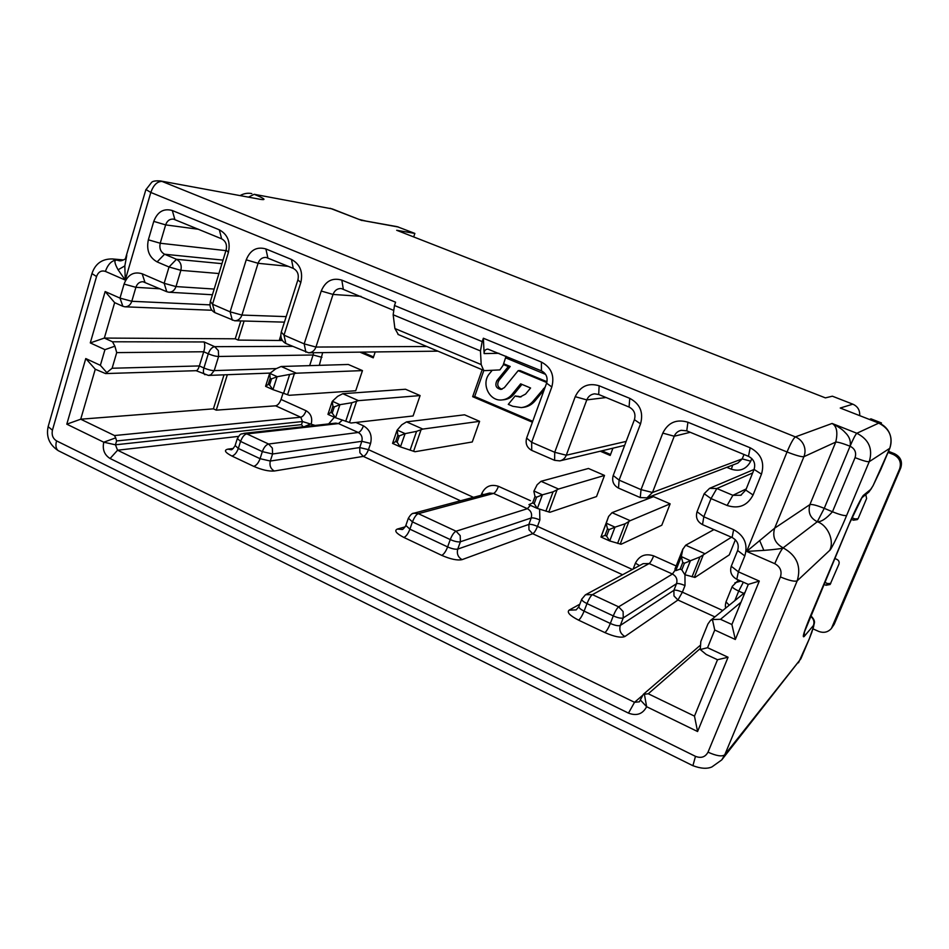 <?xml version="1.0" encoding="UTF-8"?>
<svg xmlns="http://www.w3.org/2000/svg" width="949" height="949" viewBox="0 0 949 949"><rect width="100%" height="100%" fill="white"/><g stroke="black" fill="none" stroke-linecap="round" stroke-linejoin="round"><path stroke-width="1.42" d="M479.601 421.332L464.547 414.808L406.528 421.878L401.771 424.796L397.18 430.087L405.14 433.634L416.587 431.356L422.827 429.078L479.601 421.332L472.27 441.973L414.974 451.724L400.336 446.884L397.133 442.198L395.686 441.546L392.566 443.397L400.336 446.884M735.38 539.756L729.271 554.892L695.012 577.419L684.858 574.726L681.833 569.863L680.148 569.103L675.795 570.646L674.964 569.175L682.806 549.329L681.299 556.672L682.782 562.484L684.454 563.231L690.421 560.74L684.858 574.726M283.027 393.23L281.034 399.446C279.623 403.159 277.82 405.282 275.625 405.816L300.762 417.216L114.497 435.544L80.712 419.209L213.406 408.841L216.265 410.158L275.625 405.816M608.606 516.446L612.022 512.662L653.529 496.647L670.136 503.848L661.785 525.236L621.109 544.252L609.638 540.93L606.613 536.126L604.988 535.402L600.966 537.027L608.606 516.446L606.197 523.338L607.49 528.866L609.104 529.589L614.999 527.158L609.709 540.966M532.626 502.958L534.999 496.505L533.848 491.285L537.122 484.773L541.025 481.297L588.451 468.474L604.513 475.425L596.53 496.564L549.898 512.282L537.276 508.415L534.192 503.646L532.626 502.958L528.925 504.666L537.276 508.415L528.937 504.666M330.833 412.459L332.885 406.267L332.316 401.32L337.619 396.362L342.767 393.705L405.52 389.244L420.099 395.567L413.088 415.959L351.023 423.017L335.472 417.738L332.233 413.088L330.833 412.459L327.974 414.369L335.472 417.738M268.223 384.392L270.18 378.271L269.765 373.479L275.661 368.912L281.165 366.492L348.319 364.475L362.459 370.596L355.733 390.763L289.231 395.294L272.849 389.6L269.575 384.997L268.223 384.392L265.613 386.35L272.826 389.588M482.175 369.707L472.661 396.682L532.401 422.21M545.628 374.392L505.532 357.82M600.266 451.214L610.183 455.449L612.935 448.177M359.932 352.138L373.23 357.832L375.199 351.949M406.528 421.878L422.827 429.078M405.14 433.634L400.419 446.92M397.18 430.087L397.833 435.271L399.292 435.923L404.974 433.669M224.011 374.831L213.406 408.841M66.798 424.179L80.712 419.209L95.268 369.232L85.766 358.556L66.798 424.179L103.761 442.198C102.267 449.47 104.378 454.915 110.096 458.509L628.487 713.114C636.672 716.222 642.734 714.087 646.637 706.708L697.586 731.525L728.061 657.242L707.563 647.704L714.739 630.017L735.333 639.496L759.295 581.073L738.369 571.82L744.811 555.948C748.156 544.418 744.431 535.663 733.636 529.684L703.814 516.778L711.026 498.593L727.112 505.473C738.761 509.174 747.409 505.675 753.067 494.987L761.478 474.156C764.87 462.388 761.11 453.598 750.173 447.786L687.918 422.234C676.495 418.853 668.12 422.471 662.793 433.112L641.038 489.625L619.104 480.123L640.539 423.847C643.647 412.364 640.065 403.859 629.756 398.355L599.139 385.78C588.238 382.577 580.266 386.207 575.224 396.682L554.726 452.282L531.654 442.293L551.82 386.943C554.738 375.662 551.274 367.382 541.428 362.079L483.361 338.235L482.187 341.593L394.487 305.495L395.591 302.197L341.83 280.133C332.34 277.416 325.471 281.058 321.237 291.035L304.178 343.87L284 335.151L300.809 282.541C303.194 271.853 300.074 264.154 291.462 259.445L265.886 248.946C256.788 246.384 250.239 250.002 246.23 259.836L230.121 311.841L212.529 304.226L228.401 252.422C230.643 241.912 227.63 234.391 219.349 229.836L172.303 210.524C163.679 208.116 157.51 211.734 153.774 221.378L148.352 239.812C146.265 250.038 149.183 257.404 157.107 261.9L169.029 266.989L164.165 283.3L142.172 273.787C133.738 271.248 127.712 274.688 124.07 284.083L119.989 298.105L105.149 291.545L90.285 342.909L104.948 349.659L100.369 365.341L85.766 358.556M714.739 630.017L712.426 619.507L710.41 620.539L707.907 624.003L700.801 641.56L700.267 649.543L706.234 654.478L717.503 659.733L694.478 716.115L648.274 693.766L700.101 648.653M708.013 752.166C716.436 755.95 722.023 756.827 724.775 754.799L721.75 759.9L800.873 658.784L724.775 754.799L797.207 580.8C801.49 566.387 796.792 555.402 783.115 547.858C782.023 548.605 775.594 549.447 763.85 550.384L746.661 551.405L774.752 563.67C780.256 566.731 782.154 571.156 780.422 576.945L708.013 752.166C705.297 757.124 701.109 758.524 695.475 756.341L56.549 440.882C52.847 438.533 51.483 434.974 52.432 430.194L96.549 276.515C98.328 271.853 101.282 270.145 105.398 271.402L125.244 280.074L118.091 269.789C114.402 263.122 113.951 259.896 116.727 260.073C111.78 260.382 107.996 264.154 105.398 271.402M780.422 576.945C789.212 580.586 794.799 581.867 797.207 580.8L829.651 550.432C830.66 550.788 841.502 528.273 846.638 515.449L869.225 461.688L889.759 448.308L873.246 485.319L870.945 489.233L863.709 495.093C862.451 495.366 854.373 511.44 849.023 524.358L810.173 616.672C804.04 631.619 802.024 638.238 804.123 636.53L813.447 625.462L813.459 626.945L809.248 638.95L798.489 662.782M104.948 349.659L114.9 346.195L116.715 352.613L203.715 351.759C204.948 347.773 205.067 344.499 204.082 341.948L112.48 341.782L114.9 346.195M112.48 341.782L104.343 338.069L90.285 342.909M240.809 320.928L235.233 338.805L104.343 338.069L114.651 302.648L105.149 291.545M114.651 302.648L122.86 306.302L119.989 298.105L131.792 301.284L135.897 287.322C137.225 283.549 139.598 281.687 143.014 281.723L166.787 291.723L164.165 283.3L175.992 286.574C174.64 290.358 172.232 292.245 168.792 292.221L166.787 291.723M221.947 263.656L176.478 259.291C180.464 261.533 181.935 265.222 180.868 270.335L169.029 266.989L176.478 259.291L164.58 254.237C160.618 252.007 159.159 248.341 160.215 243.241L165.636 224.889C167.131 220.761 169.752 218.839 173.489 219.112L221.627 238.816C225.743 241.07 227.238 244.806 226.123 250.014L210.381 301.438L212.529 304.226L214.842 312.612C210.773 310.287 209.29 306.563 210.381 301.438M218.922 273.537L180.868 270.335L175.992 286.574L214.177 289.054M288.33 266.349L258.069 263.288L241.924 315.068C240.548 318.805 238.128 320.703 234.64 320.762L214.842 312.612M246.23 259.836L258.069 263.288C259.611 259.196 262.315 257.238 266.159 257.44L293.265 268.389C297.535 270.726 299.077 274.546 297.903 279.848L281.26 332.067L284 335.151L285.851 343.491C281.628 341.082 280.097 337.275 281.26 332.067M361 296.349L333.028 294.439L315.934 347.049C314.558 350.703 312.114 352.613 308.627 352.791L285.851 343.491M321.237 291.035L333.028 294.439C334.606 290.394 337.358 288.413 341.272 288.532L393.325 310.252M394.487 305.495L393.171 314.771L394.891 328.52L398.378 334.594M393.171 314.771L480.467 350.94L482.187 341.593M506.042 356.243L503.112 365.306L499.886 369.908L485.105 370.62L483.599 370.288L481.19 364.57L480.467 350.94M498.96 353.313L484.132 353.586L483.361 338.235M484.132 353.586C484.061 350.81 485.295 349.315 487.833 349.102L541.428 370.845C546.316 373.479 548.024 377.595 546.588 383.182L526.624 438.094L531.654 442.293L531.725 450.384C526.909 447.679 525.2 443.586 526.624 438.094M606.079 397.536L586.79 399.897L566.268 455.223C565.046 458.26 562.899 460.146 559.839 460.882L554.619 460.336L531.725 450.384M575.224 396.682L586.79 399.897C588.285 396.314 590.895 394.298 594.62 393.835L598.7 394.487L629.068 407.038C634.169 409.778 635.949 413.989 634.406 419.683L613.208 475.508L619.104 480.123L618.499 488.106C613.457 485.295 611.69 481.096 613.208 475.508M690.243 432.293L674.241 436.232L652.485 492.484L646.981 497.845L640.255 497.573L618.499 488.106M662.793 433.112L674.241 436.232C675.593 433.041 677.942 431.06 681.287 430.3L686.744 430.846L748.476 456.339C753.886 459.221 755.76 463.575 754.075 469.411L745.772 490.075L740.789 495.259L732.889 495.307L716.863 488.51L711.026 498.593L704.182 493.705L709.555 488.355L716.863 488.51L752.652 472.958M697.052 511.736L703.814 516.778L702.509 524.631C697.254 521.713 695.439 517.419 697.052 511.736L704.182 493.705M702.509 524.631L732.094 537.49C737.432 540.467 739.283 544.809 737.634 550.515L731.264 566.256L738.369 571.82L736.792 579.281L748.286 584.394L759.295 581.073M735.333 639.496L731.893 624.513L748.286 584.394M731.893 624.513L720.516 619.317L741.003 602.212M712.426 619.507L720.516 619.317M700.267 649.543L707.563 647.704M717.503 659.733L728.061 657.242M694.478 716.115L697.586 731.525M628.487 713.114L634.537 702.307L639.365 701.809L643.303 694.371L648.274 693.766M644.324 693.849L646.637 706.708L640.539 700.172M642.426 695.498L634.537 702.307L117.569 450.217L115.458 444.808L301.485 424.63L303.063 426.765M103.761 442.198L115.695 437.869L116.597 440.965L115.458 444.808L103.761 442.198M114.497 435.544L115.695 437.869M95.268 369.232L105.576 373.574L196.229 370.679M205.008 374.725L204.818 374.63C203.311 373.538 203.003 371.32 203.916 367.998L208.282 353.799L203.715 351.759L199.361 365.934L112.124 368.248L105.576 373.574M107.071 372.91L100.369 365.341M112.124 368.248L116.715 352.613M126.763 255.376L124.829 265.91L125.244 280.074L150.808 192.457L787.041 451.973L746.661 551.405L774.681 528.166L803.922 456.683C801.525 457.015 795.903 455.449 787.041 451.973C790.683 443.349 793.459 438.319 795.369 436.896L162.054 181.437C157.237 181.342 153.489 185.019 150.808 192.457L145.921 189.503M92.1 273.075L91.946 273.597C95.28 263.656 102.112 258.769 112.457 258.947L119.313 260.75C120.677 261.105 122.694 260.477 125.351 258.911L145.826 189.836L151.638 182.35C152.753 181.093 155.695 180.618 160.44 180.951L260.667 199.397L160.44 180.951M889.794 448.213L889.759 448.308C893.199 437.014 889.521 428.616 878.738 423.124L856.84 433.266C868.94 439.494 873.068 448.972 869.225 461.688C867.493 462.009 862.771 460.668 855.061 457.655L832.475 511.772C826.247 518.688 821.182 522.009 817.303 521.748C827.694 525.129 834.705 540.764 829.651 550.432M209.966 304.866L131.792 301.284C130.523 304.937 128.245 306.776 124.96 306.812L122.86 306.302M736.792 579.281C731.454 576.268 729.615 571.927 731.264 566.256M622.591 574.75L532.686 533.706L462.056 559.649C457.382 560.634 450.609 559.21 441.76 555.379L403.93 537.466C396.196 533.468 393.989 530.669 397.299 529.079L405.211 526.837M248.662 197.036L254.166 194.296L332.292 208.922L254.166 194.296C264.534 198.543 266.693 200.251 260.667 199.397M840.245 408.034L878.81 423.112L840.245 408.034L852.831 404.167L832.38 396.196L825.405 397.88L396.694 230.287L414.867 233.418L397.18 226.669M846.638 515.449C844.824 516.042 840.102 514.821 832.475 511.772L824.254 508.332C816.875 505.354 812.095 504.109 809.9 504.595C807.765 512.424 810.232 518.142 817.303 521.748L783.115 547.858C781.146 549.934 778.358 555.201 774.752 563.67M460.538 500.775L363.289 456.386C365.199 455.805 366.931 453.563 368.473 449.66L370.573 443.432C372.376 435.579 370.003 429.719 363.455 425.84L355.911 422.459M405.84 525.438L409.897 529.174L447.631 546.921C452.032 548.83 455.413 549.554 457.75 549.08L528.854 524.429L528.984 529.815L532.686 533.706C534.133 533.077 535.734 530.633 537.49 526.387L539.874 519.957L539.601 509.186M714.894 616.886L677.942 600.017L682.378 592.176L722.747 610.492M304.368 426.623L311.272 423.693C312.565 417.892 310.833 413.574 306.076 410.739L281.034 399.446M398.509 227.048L361.142 220.227M413.693 236.93L414.867 233.418M852.831 404.167C857.754 406.421 860.031 410.229 859.675 415.615M841.217 408.378L841.988 408.711M817.303 521.748L824.254 508.332L850.079 446.22C853.258 438.794 855.5 434.476 856.84 433.266L832.095 423.456L795.369 436.896C799.26 438.533 802.059 441.261 803.779 445.081C805.381 448.948 805.416 452.815 803.922 456.683L835.737 442.092C837.991 432.353 836.769 426.148 832.095 423.456C838.43 426.742 842.712 429.683 844.918 432.281C849.355 436.433 851.075 441.083 850.079 446.22C854.919 448.699 856.579 452.507 855.061 457.655M235.138 445.484L238.318 448.462L260.062 458.687L270.299 461.036L359.718 447.56L368.473 449.66L473.468 497.335M403.93 537.466C406.172 536.41 408.153 533.635 409.897 529.174L412.447 521.891L408.367 518.213M462.056 559.649C458.023 557.217 456.588 553.706 457.75 549.08L460.384 541.772C458.035 542.211 454.654 541.488 450.253 539.578C452.044 535.058 453.978 532.27 456.066 531.215L418.367 513.682L493.551 493.433L489.518 493.053L413.894 513.207L418.367 513.682C416.397 514.334 414.416 517.063 412.447 521.891L450.253 539.578L447.631 546.921C445.852 551.428 443.895 554.24 441.76 555.379M539.874 519.957C535.96 518.296 533.089 517.644 531.226 517.964L528.854 524.429C530.705 524.085 533.587 524.738 537.49 526.387L632.378 569.471M578.937 606.47L578.854 606.719C578.866 607.929 580.622 609.4 584.098 611.12L586.98 603.588C583.505 601.88 581.749 600.42 581.713 599.222L581.784 599.021M578.605 620.16C580.373 618.772 582.2 615.759 584.098 611.12L610.337 623.457C615.071 625.521 618.392 626.174 620.314 625.438L623.244 617.906C621.334 618.618 618.013 617.941 613.268 615.889C615.213 611.203 616.992 608.19 618.641 606.838L592.437 594.643L649.163 563.552L643.137 563.659L585.663 594.703L592.437 594.643C590.919 595.592 589.104 598.57 586.98 603.588L613.268 615.889L610.337 623.457C608.416 628.131 606.601 631.18 604.916 632.615L578.605 620.16C569.886 615.687 566.707 612.342 569.08 610.16L579.803 604.216M685.012 585.557C680.86 583.801 678.025 583.184 676.507 583.706L673.885 590.337L673.98 595.913L677.942 600.017L624.916 636.506C620.516 633.896 618.985 630.207 620.314 625.438L673.885 590.337C675.403 589.803 678.227 590.408 682.378 592.176L685.012 585.557L684.964 574.762M274.273 471.012C270.619 468.794 269.302 465.473 270.299 461.036L272.577 453.99L361.83 441.309L359.718 447.56L359.885 452.72L363.289 456.386L274.273 471.012C268.697 471.439 261.853 469.885 253.739 466.362L231.947 456.054C234.593 455.283 236.716 452.744 238.318 448.462L240.548 441.415L237.357 438.497M363.455 425.84C361.996 429.648 360.264 431.866 358.259 432.483L268.603 444.013L272.363 448.142L272.577 453.99L262.339 451.617C263.964 447.287 266.052 444.761 268.603 444.013L246.87 433.907L338.508 423.586L335.756 423.124L243.846 433.361C241.212 434.713 241.07 432.032 237.25 438.841L235.02 445.852C233.039 448.83 231.686 450.111 230.975 449.707L227.95 449.138L233.324 448.45M362.245 352.103L373.526 356.931M601.88 450.822L610.539 454.524M472.661 396.682L474.666 396.504L532.733 421.297M483.871 370.418L474.666 396.504M253.739 466.362C256.337 465.556 258.448 462.993 260.062 458.687L262.339 451.617L240.548 441.415C242.386 436.801 244.486 434.298 246.87 433.907L243.846 433.373M503.622 363.74L510.218 366.48L498.83 380.513C496.695 384.772 497.774 387.678 502.057 389.232M546.79 382.542L518.178 370.656L520.052 370.561L546.992 381.735M544.192 389.778L534.939 400.964C531.796 404.689 527.858 406.824 523.124 407.382L522.591 407.429M521.962 384.392L513.694 394.487L511.808 394.665L520.657 383.847L530.586 387.999L525.568 394.084L520.016 397.038L515.177 395.947L521.096 396.872M513.694 394.487C511.274 397.501 508 399.244 503.86 399.743L501.95 399.944C489.316 401.557 480.799 383.526 489.482 373.657L492.211 370.276M510.218 366.48L508.32 366.563L503.373 364.511M511.808 394.665C509.15 397.785 505.864 399.541 501.95 399.944M515.177 395.947L508.284 404.369L512.804 406.291L521.262 407.596C525.971 407.05 529.922 404.915 533.124 401.166L545.201 386.978M518.178 370.656L504.346 387.643L500.965 389.422C496.066 388.355 494.714 385.424 496.896 380.644L508.32 366.563M235.233 338.805L238.152 340.086L282.387 340.513M743.352 582.2L738.713 591.097L743.791 593.362M276.1 368.592L214.213 370.608C211.686 370.632 208.246 369.754 203.916 367.998L199.361 365.934C198.388 368.936 197.345 370.525 196.229 370.668M292.458 346.361L214.699 346.67L218.365 350.656L218.602 356.468C216.064 356.468 212.623 355.578 208.282 353.799C209.883 349.481 212.018 347.109 214.699 346.67L204.082 341.948M732.343 586.233L732.296 586.352C732.047 587.36 734.194 588.938 738.713 591.097L734.823 600.658M729.235 605.213L726.009 601.844M269.848 373.408L277.262 376.706L296.373 373.206L362.459 370.596M270.18 378.271L271.533 378.876L277.084 376.741L272.944 389.648M281.165 366.492L296.373 373.206M332.885 406.267L334.285 406.896L339.908 404.701L335.566 417.785M335.436 417.726L327.998 414.381M332.387 401.249L339.908 404.701M340.074 404.665L351.925 402.708L358.497 400.656L420.099 395.567M342.767 393.705L358.497 400.656M534.999 496.505L536.565 497.205L542.389 494.832L537.359 508.45M533.979 490.977L542.389 494.832M542.531 494.785L553.065 491.831L558.534 489.032L604.513 475.425M541.025 481.297L558.534 489.032M606.257 523.16L614.999 527.158M615.142 527.11L625.142 523.777L630.183 520.681L670.136 503.848M612.022 512.662L630.183 520.681M681.323 556.565L690.421 560.74M690.552 560.681L699.982 556.944L731.454 537.217M704.549 553.54L685.7 545.212L682.806 549.329M685.7 545.212L713.933 529.601M869.474 419.458L870.957 418.841L881.467 422.957L880.98 424.12M832.676 626.281L834.218 624.288L831.383 628.487L899.64 468.83C901.597 462.448 899.51 457.679 893.377 454.512L888.05 452.4M830.755 583.481L827.587 583.564L824.669 582.283M857.991 518.818L854.835 518.925L851.929 517.703M834.218 624.288L900.731 467.928C902.677 461.594 900.601 456.849 894.504 453.717L888.501 451.321M834.705 558.451L836.911 559.4C838.88 560.479 839.557 562.045 838.94 564.109L830.102 584.501L826.01 585.272L823.815 584.311M812.925 628.831L818.524 631.334C823.637 633.268 827.919 632.319 831.383 628.487M865.796 494.571L866.615 498.498L858.252 518.32L857.338 519.589L853.424 520.182L851.241 519.269M880.02 423.634L881.467 422.957M366.195 221.129L359.208 219.444M227.333 374.701L216.265 410.158M244.107 321.023L238.152 340.086M282.007 339.896L279.528 339.493L280.797 335.495M420.965 429.98L413.574 451.333M726.804 467.323L731.347 469.221C740.018 471.819 746.483 469.138 750.73 461.202L751.798 458.545M319.315 365.341L322.66 352.613M301.485 424.63L302.494 421.546L315.08 425.425M334.38 417.252L328.662 423.906M530.408 500.657L498.45 486.327C490.835 483.895 485.259 486.339 481.724 493.67L481.143 495.283M676.174 565.972L653.683 555.889C645.415 553.196 639.329 555.616 635.427 563.148L633.125 569.068M400.3 446.86L392.613 443.408M416.587 431.356L410.075 450.229M399.292 435.923L397.133 442.198M395.686 441.546L397.833 435.271M692.912 765.713L695.475 756.341M56.549 440.882C55.35 445.556 55.908 448.806 58.221 450.656L59.253 451.166M52.432 430.194L48.138 426.647L48.375 425.816M800.98 658.547L809.248 638.95M160.073 288.804L135.897 287.322L124.07 284.083M142.172 273.787L144.924 282.209M223.027 260.121L164.58 254.237L157.107 261.9M148.352 239.812L160.215 243.241L225.933 250.631M198.59 229.29L165.636 224.889L153.774 221.378M172.303 210.524L174.877 219.504M221.627 238.816L219.349 229.836M228.401 252.422L226.123 250.014M232.327 320.216L230.121 311.841L241.924 315.068L286.183 316.622M265.886 248.946L267.867 257.903M293.265 268.389L291.462 259.445M300.809 282.541L297.903 279.848M305.886 352.198L304.178 343.87L315.934 347.049L426.801 346.504M341.83 280.133L343.289 289.042M541.428 370.845L541.428 362.079M551.82 386.943L546.588 383.182M554.619 460.336L554.726 452.282L566.268 455.223L626.162 441.404M599.139 385.78L598.7 394.487M629.068 407.038L629.756 398.355M640.539 423.847L634.406 419.683M640.255 497.573L641.038 489.625L652.485 492.484L742.237 458.889L743.992 454.488M687.918 422.234L686.744 430.846M748.476 456.339L750.173 447.786M761.478 474.156L754.075 469.411M745.772 490.075L753.067 494.987M727.112 505.473L732.889 495.307L746.234 488.925M732.094 537.49L733.636 529.684M744.811 555.948L737.634 550.515M238.472 436.386L117.569 450.217L110.096 458.509M721.75 759.9L711.928 766.922C707.076 769.07 700.67 768.631 692.699 765.606L58.221 450.656C49.36 444.725 45.991 436.718 48.138 426.647L91.946 273.597L96.549 276.515M809.343 638.724L811.976 631.88M813.696 626.376L811.727 632.461M810.636 615.628C815.677 620.397 814.23 622.912 814.432 622.781L813.459 626.945M810.422 616.126C813.673 618.665 814.681 621.773 813.447 625.462M804.455 631.702L804.123 636.53M863.709 495.093L861.728 497.881M861.917 497.727L868.584 492.282L870.945 489.233M880.897 469.292L873.246 485.319M878.81 423.112C885.82 425.306 894.373 434.915 889.794 448.26L880.838 469.411M116.727 260.073L121.947 260.548M394.891 328.52L481.19 364.57M231.947 456.054C224.972 452.424 223.632 450.123 227.95 449.138M624.916 636.506C621.085 638.072 614.418 636.767 604.916 632.615M361.854 220.512L332.838 209.136M118.091 269.789L124.829 265.91M119.693 260.797L120.357 260.797M759.627 540.491L763.85 550.384M850.079 446.22C842.463 443.278 837.682 441.902 835.737 442.092L809.9 504.595L774.681 528.166C772.142 536.79 774.953 543.362 783.115 547.858M402.21 529.423L397.299 529.079M576.209 609.887L569.08 610.16M530.408 505.331L527.395 508.688C531.025 510.776 532.306 513.872 531.226 517.964L460.384 541.772L460.206 535.639L456.066 531.215L527.395 508.688L493.551 493.433C495.259 492.626 496.896 490.253 498.45 486.327M675.32 569.827L672.45 574.038C676.352 576.268 677.705 579.495 676.507 583.706L623.244 617.906L623.113 611.536L618.641 606.838L672.45 574.038L649.163 563.552C650.492 562.508 651.999 559.946 653.683 555.889M306.076 410.739C304.653 414.488 302.885 416.647 300.762 417.216L302.494 421.546L116.597 440.965M342.316 420.146L338.508 423.586L358.259 432.483C361.569 434.417 362.755 437.359 361.83 441.309L370.573 443.432M481.724 493.67L483.599 494.631M750.73 461.202L742.237 458.889L737.836 463.1L646.981 497.845M731.347 469.221L732.711 465.057M321.925 357.334L313.123 354.985L313.478 352.72M309.659 365.638L313.123 354.985L218.602 356.468L214.213 370.608L210.892 374.784L208.436 375.413M635.427 563.148L639.531 565.604M412.839 513.575L413.906 513.219C412.281 513.018 410.395 514.785 408.26 518.51L405.733 525.77C403.918 528.51 402.637 529.767 401.866 529.53L402.151 529.447M585.379 594.857L581.713 599.222L578.854 606.719L576.138 609.922M516.351 396.445L518.225 396.255M534.939 400.964L533.124 401.166M543.421 388.687L544.619 388.58M496.896 380.644L498.83 380.513M734.894 582.84L740.837 581.085M294.261 373.942L287.547 394.76M271.533 378.876L269.575 384.997M289.481 375.033L283.561 393.42M334.285 406.896L332.233 413.088M351.925 402.708L345.709 421.332M356.516 401.474L349.469 422.554M536.565 497.205L534.192 503.646M553.065 491.831L545.877 511.214M556.956 490.111L548.807 512.045M609.104 529.589L606.613 536.126M604.988 535.402L607.49 528.866M606.197 523.338L600.978 537.027L609.638 540.93L600.978 537.027L606.221 523.255M625.142 523.777L617.585 543.409M628.76 521.867L620.207 544.097M684.454 563.231L681.833 569.863M680.148 569.103L682.782 562.484M675.771 570.646L681.299 556.672M699.982 556.944L692.046 576.838M703.304 554.833L694.312 577.36M826.01 585.272L827.587 583.564M900.731 467.928L899.64 468.83M894.504 453.717L893.377 454.512M853.424 520.182L854.835 518.925M396.907 430.656L392.589 443.278M861.953 497.679L849.094 524.251L803.91 633.256M873.044 485.769L868.952 491.985M112.457 258.947L123.512 259.931M251.841 193.608C247.986 192.777 244.107 193.406 240.204 195.494M330.145 208.282L361.474 220.334M483.587 370.3L397.975 334.416M397.18 226.657L361.261 220.239M643.303 694.36L699.959 645.581M523.124 407.37L521.262 407.596M308.627 352.791L437.892 351.154M725.831 607.989C725.178 607.028 725.226 605.035 725.949 601.986L732.296 586.352L738.559 580.064M710.41 620.539L745.036 592.342M124.96 306.812L211.876 310.252M196.111 370.691L208.436 375.424L270.275 373.076M559.839 460.882L624.644 445.378M168.792 292.221L212.434 294.759M709.555 488.355L754.052 469.458M234.64 320.762L284.415 322.138M740.789 495.259L741.383 494.963M269.421 374.203L265.625 386.101M265.613 386.35L272.849 389.6M332.043 401.925L327.998 414.191M674.929 569.103L682.9 548.961"/></g></svg>
